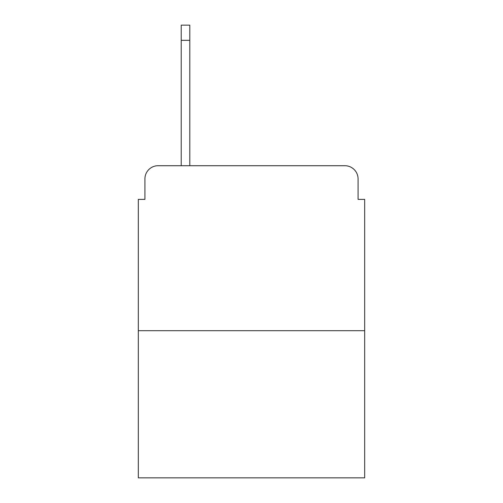 <?xml version="1.0" encoding="UTF-8"?>
<svg xmlns="http://www.w3.org/2000/svg" width="503" height="503" viewBox="0 0 503 503"><rect width="100%" height="100%" fill="white"/><g stroke="black" fill="none" stroke-linecap="round" stroke-linejoin="round"><path stroke-width="0.75" d="M144.927 178.911L144.927 199.364L144.927 178.911A13.197 13.197 0 0 1 158.124 165.713L181.218 165.713L181.218 25.15L189.801 25.15L189.801 165.713L200.024 165.713M364.675 330.691L138.325 330.691L138.325 477.85L364.675 477.85L364.675 199.364L358.073 199.364L358.073 178.911A13.197 13.197 0 0 0 344.876 165.713L158.124 165.713M138.325 330.691L138.325 199.364L144.927 199.364M302.976 165.713L344.876 165.713M358.073 199.364L358.073 178.911M181.218 40.328L189.801 40.328"/></g></svg>
